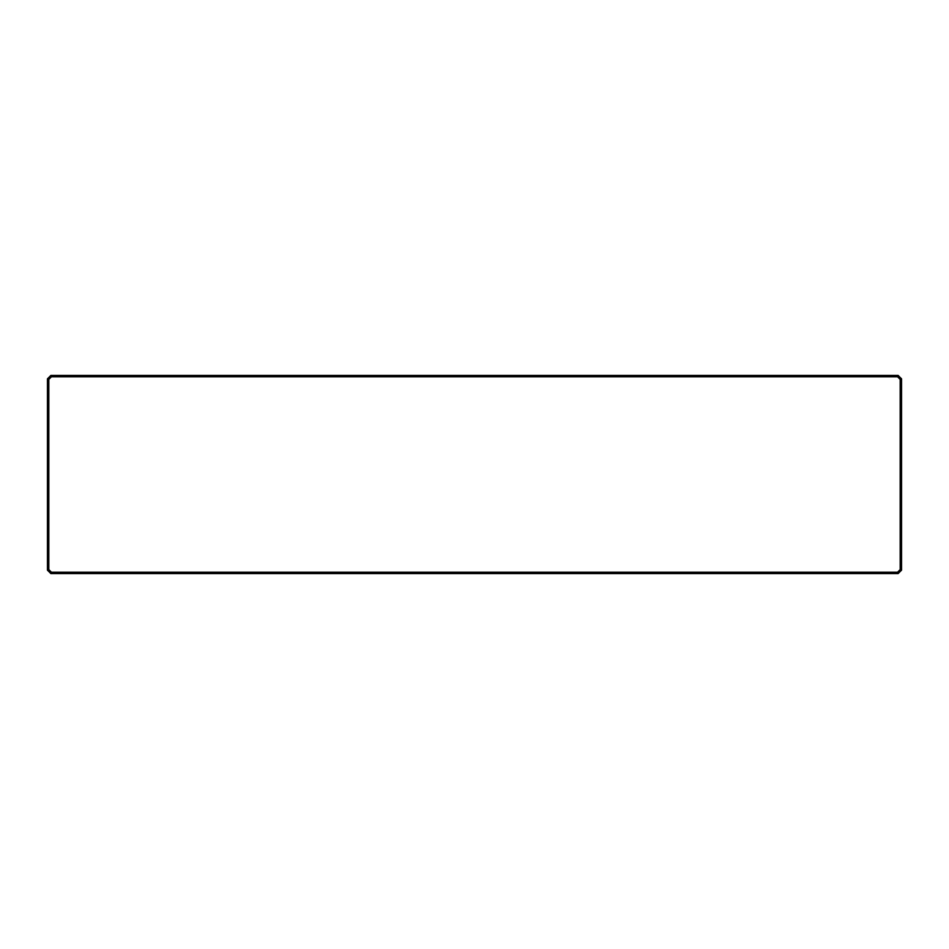 <?xml version="1.0" encoding="UTF-8"?>
<svg xmlns="http://www.w3.org/2000/svg" width="949" height="949" viewBox="0 0 949 949"><rect width="100%" height="100%" fill="white"/><g stroke="black" fill="none" stroke-linecap="round" stroke-linejoin="round"><path stroke-width="1.42" d="M48.814 569.59L47.45 570.159L47.45 378.841L48.814 379.41L48.814 569.59L51.436 572.211L897.564 572.211L900.186 569.59L901.55 570.159L898.134 573.576L50.866 573.576L51.436 572.211M900.186 569.59L900.186 379.41L897.564 376.789L51.436 376.789L50.866 375.424L47.45 378.841M51.436 376.789L48.814 379.41M898.134 573.576L897.564 572.211M47.45 570.159L50.866 573.576M50.866 375.424L898.134 375.424L897.564 376.789M898.134 375.424L901.55 378.841L900.186 379.41M901.55 378.841L901.55 570.159"/></g></svg>
